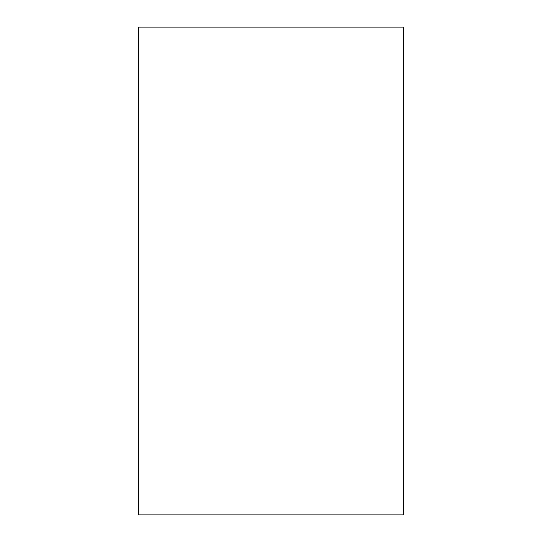 <?xml version="1.0" encoding="UTF-8"?>
<svg xmlns="http://www.w3.org/2000/svg" width="542" height="542" viewBox="0 0 542 542"><rect width="100%" height="100%" fill="white"/><g stroke="black" fill="none" stroke-linecap="round" stroke-linejoin="round"><path stroke-width="0.81" d="M403.519 27.1L138.481 27.1L138.481 514.9L403.519 514.9L403.519 27.1"/></g></svg>
